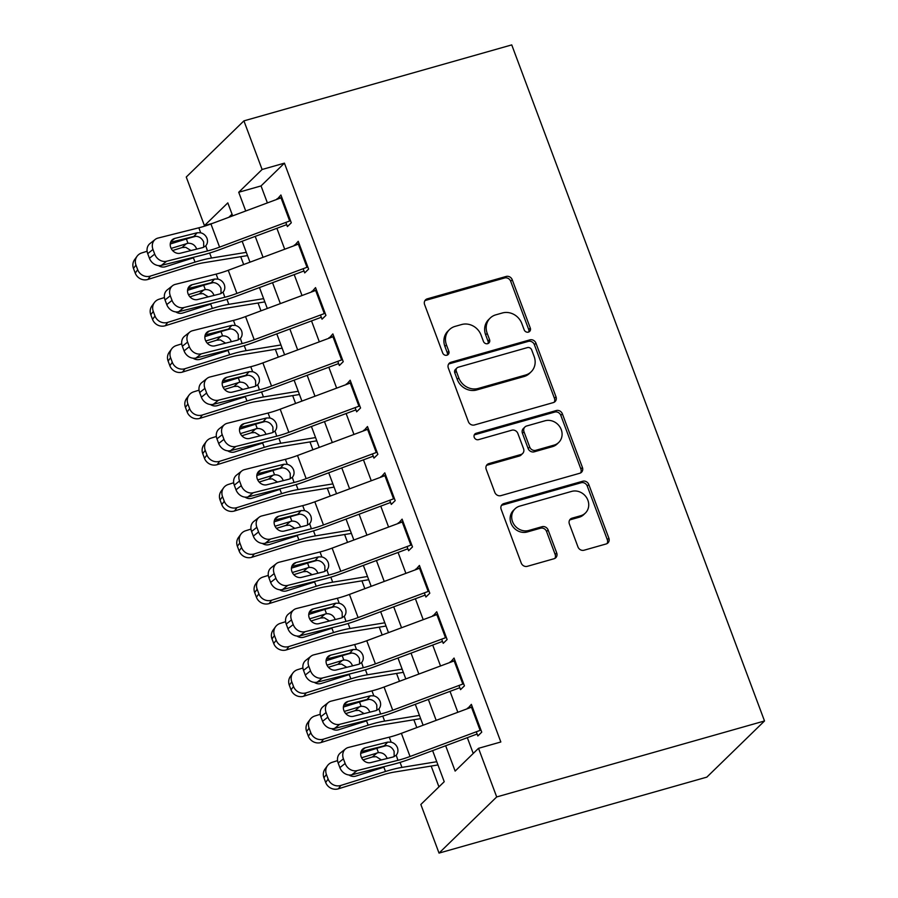 <?xml version="1.0" encoding="UTF-8"?>
<svg xmlns="http://www.w3.org/2000/svg" width="898" height="898" viewBox="0 0 898 898"><rect width="100%" height="100%" fill="white"/><g stroke="black" fill="none" stroke-linecap="round" stroke-linejoin="round"><path stroke-width="1.35" d="M528.417 332.114A3.457 3.121 45.8 0 0 530.291 328.062L512.242 279.761A4.939 4.456 45.8 0 0 506.158 276.461L427.302 298.832A4.939 4.456 45.8 0 0 424.619 304.624L442.669 352.914A3.457 3.121 45.8 0 0 448.147 354.519A3.457 3.121 45.8 0 0 448.809 351.174L446.463 344.922A15.816 14.267 45.8 0 1 449.46 329.622A15.816 14.267 45.8 0 1 455.05 326.401L461.617 324.537A15.816 14.267 45.8 0 1 481.081 335.1L483.416 341.352A3.457 3.121 45.8 0 0 488.894 342.969A3.457 3.121 45.8 0 0 489.556 339.612L487.21 333.36A15.816 14.267 45.8 0 1 490.196 318.06A15.816 14.267 45.8 0 1 495.797 314.839L502.364 312.975A15.816 14.267 45.8 0 1 521.828 323.549L524.163 329.802A3.457 3.121 45.8 0 0 528.417 332.114M528.709 332.013A3.457 3.121 45.8 0 0 528.742 329.577L510.681 281.276A4.939 4.456 45.8 0 0 504.597 277.976L425.742 300.347A4.939 4.456 45.8 0 0 424.877 300.707M447.226 355.125A3.457 3.121 45.8 0 0 447.249 352.69L444.914 346.437L446.463 344.922M487.962 343.564A3.457 3.121 45.8 0 0 487.996 341.128L485.661 334.887L487.21 333.36M577.964 546.927A4.939 4.456 45.8 0 0 584.048 550.227L606.172 543.952A4.939 4.456 45.8 0 0 608.855 538.16L588.796 484.527A4.939 4.456 45.8 0 0 582.723 481.227L503.857 503.598A4.939 4.456 45.8 0 0 501.174 509.379L521.222 563.024A4.939 4.456 45.8 0 0 527.306 566.324L554.032 558.736A4.939 4.456 45.8 0 0 556.715 552.955L548.128 530A4.939 4.456 45.8 0 0 542.055 526.699L528.799 530.46A13.223 11.921 45.8 0 1 513.858 524.275A13.223 11.921 45.8 0 1 515.025 508.829A13.223 11.921 45.8 0 1 519.706 506.135L571.622 491.408A13.223 11.921 45.8 0 1 586.562 497.593A13.223 11.921 45.8 0 1 585.395 513.039A13.223 11.921 45.8 0 1 580.714 515.733L572.06 518.18A4.939 4.456 45.8 0 0 569.377 523.972L577.964 546.927M262.104 169.486L284.419 163.155L500.837 741.984L478.522 748.315L496.695 796.941L764.512 720.971L511.737 44.9L243.919 120.871L262.104 169.486L238.722 192.262L245.726 210.996M553.314 402.596A4.939 4.456 45.8 0 0 555.997 396.804L535.949 343.171A4.939 4.456 45.8 0 0 529.865 339.871L451.009 362.242A4.939 4.456 45.8 0 0 448.327 368.023L468.374 421.656A4.939 4.456 45.8 0 0 474.458 424.967L553.314 402.596M562.373 413.855L582.432 467.488A4.939 4.456 45.8 0 1 579.749 473.268L500.882 495.64A4.939 4.456 45.8 0 1 494.798 492.34L486.222 469.385A4.939 4.456 45.8 0 1 488.905 463.593L520.885 454.523A4.939 4.456 45.8 0 0 523.568 448.742L517.877 433.51A4.939 4.456 45.8 0 0 511.793 430.209L478.499 439.65A3.457 3.121 45.8 0 1 474.896 433.992A3.457 3.121 45.8 0 1 476.12 433.285L556.289 410.543A4.939 4.456 45.8 0 1 562.373 413.855L560.812 415.37L580.871 469.003L582.432 467.488M285.845 222.412L287.405 226.577L291.3 222.783L280.906 195.001L277.19 199.266M303.154 268.727L304.714 272.891L308.609 269.097L298.226 241.304L294.499 245.569M320.474 315.03L322.034 319.194L325.929 315.4L315.535 287.618L311.819 291.872M337.783 361.333L339.343 365.497L343.238 361.703L332.855 333.921L329.128 338.176M355.103 407.636L356.652 411.8L360.547 408.006L350.164 380.224L346.437 384.49M372.412 453.95L373.972 458.115L377.867 454.321L367.473 426.539L363.757 430.793M389.721 500.253L391.281 504.418L395.176 500.624L384.793 472.842L381.066 477.096M407.041 546.556L408.59 550.721L412.496 546.927L402.102 519.145L398.386 523.411M424.35 592.871L425.91 597.035L429.805 593.241L419.411 565.448L415.695 569.714M441.659 639.174L443.219 643.338L447.114 639.544L436.731 611.763L433.004 616.017M458.979 685.477L460.539 689.642L464.434 685.848L454.04 658.066L450.325 662.32M284.419 163.155L261.037 185.931L267.391 202.914M276.887 228.305L284.711 249.217M294.196 274.608L302.02 295.532M311.516 320.912L319.329 341.835M328.825 367.226L336.649 388.138M346.134 413.529L353.958 434.452M363.454 459.832L371.267 480.756M380.763 506.135L388.587 527.059M398.072 552.45L405.896 573.362M415.392 598.753L423.216 619.676M432.701 645.056L440.525 665.979M450.021 691.37L457.834 712.282M467.33 737.673L473.235 753.467M476.288 731.78L477.848 735.945L481.743 732.151L471.36 704.369L467.634 708.634M240.731 256.693L243.661 264.528M258.04 302.996L260.97 310.843M275.349 349.311L278.29 357.146M292.669 395.614L295.599 403.449M309.978 441.917L312.908 449.763M327.299 488.22L330.228 496.066M344.608 534.534L347.537 542.37M361.916 580.838L364.846 588.673M379.237 627.141L382.166 634.987M396.546 673.455L399.475 681.29M413.866 719.758L416.795 727.593M431.175 766.061L438.942 786.85M232.032 214.173L228.822 217.305M432.611 750.627L444.229 781.709L420.848 804.473L439.032 853.1L706.838 777.129L764.512 720.971M212.815 223.276L204.441 225.645L186.256 177.029L243.919 120.871M439.032 853.1L496.695 796.941M445.666 745.755L455.14 771.09L478.522 748.315M255.223 236.387L263.047 257.299M272.532 282.69L280.356 303.614M289.852 328.994L297.665 349.917M307.161 375.297L314.985 396.22M324.47 421.611L332.294 442.523M341.79 467.914L349.614 488.838M359.099 514.217L366.923 535.141M376.419 560.532L384.232 581.444M393.728 606.835L401.552 627.758M411.037 653.138L418.861 674.061M428.357 699.441L436.17 720.364M232.672 215.868L227.811 202.881L204.441 225.645M423.115 725.236L415.291 704.313M405.806 678.933L397.982 658.01M388.486 632.63L380.662 611.706M371.177 586.315L363.353 565.403M353.857 540.012L346.044 519.089M336.548 493.709L328.724 472.786M319.239 447.395L311.415 426.483M301.919 401.092L294.095 380.168M284.61 354.789L276.786 333.865M267.301 308.485L259.477 287.562M249.981 262.171L242.157 241.259M261.037 185.931L238.722 192.262M277.011 198.795L281.815 197.437M294.331 245.098L299.135 243.74M311.64 291.412L316.444 290.043M328.949 337.715L333.764 336.357M346.269 384.018L351.073 382.66M363.578 430.333L368.382 428.963M380.898 476.636L385.702 475.267M398.207 522.939L403.011 521.581M415.516 569.242L420.32 567.884M432.836 615.557L437.64 614.187M450.145 661.86L454.949 660.501M467.465 708.163L472.269 706.805M490.196 318.06L488.647 319.576A15.816 14.267 45.8 0 0 485.661 334.887M449.46 329.622L447.9 331.137A15.816 14.267 45.8 0 0 444.914 346.437M554.178 402.237A4.939 4.456 45.8 0 0 554.436 398.319L534.389 344.686A4.939 4.456 45.8 0 0 528.305 341.386L449.449 363.757A4.939 4.456 45.8 0 0 448.585 364.105M531.683 349.906A3.457 3.121 45.8 0 0 527.429 347.593L458.204 367.237A3.457 3.121 45.8 0 0 456.33 371.289L458.788 377.878A15.816 14.267 45.8 0 0 478.252 388.441L525.566 375.027A15.816 14.267 45.8 0 0 531.156 371.806A15.816 14.267 45.8 0 0 534.142 356.506L531.683 349.906M456.981 367.933L455.421 369.46A3.457 3.121 45.8 0 0 454.77 372.805L456.33 371.289M531.156 371.806L529.607 373.321A15.816 14.267 45.8 0 1 524.005 376.543L476.692 389.968A15.816 14.267 45.8 0 1 457.228 379.394L454.77 372.805M580.613 472.92A4.939 4.456 45.8 0 0 580.871 469.003M522.636 453.524L521.076 455.039A4.939 4.456 45.8 0 1 519.325 456.038L487.345 465.119A4.939 4.456 45.8 0 0 486.48 465.467M560.812 415.37A4.939 4.456 45.8 0 0 554.74 412.07L474.559 434.812A3.457 3.121 45.8 0 0 474.267 434.913M554.077 445.116A13.223 11.921 45.8 0 0 558.747 442.422A13.223 11.921 45.8 0 0 559.925 426.977A13.223 11.921 45.8 0 0 544.985 420.792L526.688 425.978A4.939 4.456 45.8 0 0 524.005 431.77L529.697 447.002A4.939 4.456 45.8 0 0 535.78 450.302L554.077 445.116L552.517 446.632A13.223 11.921 45.8 0 0 557.187 443.938L558.747 442.422M524.937 426.988L523.377 428.503A4.939 4.456 45.8 0 0 522.445 433.285L524.005 431.77M552.517 446.632L534.22 451.817A4.939 4.456 45.8 0 1 528.136 448.517L522.445 433.285M585.395 513.039L583.835 514.554A13.223 11.921 45.8 0 1 579.154 517.248L570.511 519.695A4.939 4.456 45.8 0 0 569.635 520.054M515.025 508.829L513.476 510.345A13.223 11.921 45.8 0 0 512.298 525.79A13.223 11.921 45.8 0 0 527.238 531.975L528.799 530.46M554.897 558.388A4.939 4.456 45.8 0 0 555.155 554.47L546.579 531.515A4.939 4.456 45.8 0 0 540.495 528.215L527.238 531.975M607.037 543.593A4.939 4.456 45.8 0 0 607.295 539.676L587.236 486.043A4.939 4.456 45.8 0 0 581.163 482.742L502.296 505.114A4.939 4.456 45.8 0 0 501.432 505.462M196.056 236.264A37.761 7.15 159.5 0 0 186.369 238.969L170.25 244.009M147.115 251.249L141.749 252.933A10.069 9.496 36.2 0 0 137.08 256.244A10.069 9.496 36.2 0 0 135.957 265.078L133.488 268.446A10.069 9.496 -143.8 0 1 134.621 259.612L137.08 256.244M246.31 252.349L211.501 258.029A37.761 7.15 159.5 0 0 195.023 262.115L150.404 276.079L147.934 279.446A10.069 9.496 -143.8 0 1 135.228 273.082L133.488 268.446M247.522 255.582L203.543 262.766A25.178 4.771 159.5 0 0 192.565 265.482L147.934 279.446M171.148 248.387L187.974 243.268C192.06 243.111 194.933 244.963 196.606 248.813M135.228 273.082L137.686 269.714L135.957 265.078M137.686 269.714A10.069 9.496 36.2 0 0 150.404 276.079M195.023 262.115L193.418 257.827L165.49 266.706A8.06 7.599 -143.8 0 1 158.452 265.595M190.96 250.553L185.774 247.32L182.025 247.579L172.596 250.531M290.514 220.684A17.623 3.334 159.5 0 0 289.684 220.987L219.595 247.13A25.178 4.771 -20.5 0 1 207.494 250.946L166.635 261.239L161.371 265.393A10.069 8.52 -128.3 0 1 149.438 258.265L154.703 254.112A10.069 8.52 51.7 0 0 166.635 261.239M286.675 224.646L220.38 249.375A37.761 7.15 -20.5 0 1 202.23 255.111L161.371 265.393M281.86 197.526A17.623 3.334 159.5 0 0 281.018 197.829L210.94 223.972A25.178 4.771 -20.5 0 1 198.828 227.8L157.981 238.082A10.069 8.52 51.7 0 0 155.197 239.44A10.069 8.52 51.7 0 0 152.974 249.476L154.703 254.112M203.723 247.253L203.644 241.955C201.882 238.195 199.064 236.297 195.18 236.253L193.845 236.443L197.246 232.75L174.773 238.419L170.979 241.416M152.974 249.476L147.71 253.64L149.438 258.265M147.71 253.64A10.069 8.52 -128.3 0 1 149.932 243.605L155.197 239.44M170.598 242.303L193.845 236.443M197.246 232.75L200.703 232.784C203.644 233.581 205.743 235.422 207 238.318C207.966 241.338 207.505 243.874 205.62 245.962L202.791 247.579L180.318 253.236A8.06 6.814 -128.3 0 1 170.766 247.534A8.06 6.814 -128.3 0 1 172.551 239.508A8.06 6.814 -128.3 0 1 174.773 238.419M205.765 245.816L207.494 250.946M213.376 282.578A37.761 7.15 159.5 0 0 203.689 285.272L187.559 290.312M164.424 297.552L159.058 299.236A10.069 9.496 36.2 0 0 154.4 302.547A10.069 9.496 36.2 0 0 153.277 311.393L150.808 314.76A10.069 9.496 -143.8 0 1 151.93 305.915L154.4 302.547M263.619 298.652L228.81 304.332A37.761 7.15 159.5 0 0 212.343 308.429L167.713 322.382L165.243 325.75A10.069 9.496 -143.8 0 1 152.537 319.385L150.808 314.76M264.831 301.896L220.852 309.069A25.178 4.771 159.5 0 0 209.874 311.797L165.243 325.75M188.457 294.69L205.294 289.571C209.369 289.425 212.242 291.266 213.926 295.116M152.537 319.385L155.006 316.017L153.277 311.393M155.006 316.017A10.069 9.496 36.2 0 0 167.713 322.382M212.343 308.429L210.738 304.13L182.799 313.009A8.06 7.599 -143.8 0 1 175.772 311.898M208.28 296.856L203.083 293.624L199.345 293.882L189.916 296.834M230.685 328.881A37.761 7.15 159.5 0 0 220.998 331.575L204.879 336.627M181.733 343.855L176.367 345.539A10.069 9.496 36.2 0 0 171.709 348.851A10.069 9.496 36.2 0 0 170.586 357.696L168.117 361.063A10.069 9.496 -143.8 0 1 169.239 352.218L171.709 348.851M280.939 344.967L246.119 350.647A37.761 7.15 159.5 0 0 229.652 354.732L185.022 368.696L182.563 372.064A10.069 9.496 -143.8 0 1 169.845 365.688L168.117 361.063M282.14 348.2L238.161 355.372A25.178 4.771 159.5 0 0 227.183 358.1L182.563 372.064M205.765 340.993L222.603 335.874C226.678 335.729 229.562 337.581 231.235 341.431M169.845 365.688L172.315 362.321L170.586 357.696M172.315 362.321A10.069 9.496 36.2 0 0 185.022 368.696M229.652 354.732L228.047 350.433L200.119 359.323A8.06 7.599 -143.8 0 1 193.081 358.201M225.589 343.159L220.392 339.938L216.654 340.185L207.225 343.137M247.994 375.184A37.761 7.15 159.5 0 0 238.307 377.89L222.188 382.93M199.053 390.17L193.687 391.842A10.069 9.496 36.2 0 0 189.018 395.154A10.069 9.496 36.2 0 0 187.895 403.999L185.437 407.366A10.069 9.496 -143.8 0 1 186.559 398.521L189.018 395.154M298.248 391.27L263.44 396.95A37.761 7.15 159.5 0 0 246.961 401.036L202.342 414.999L199.872 418.367A10.069 9.496 -143.8 0 1 187.166 412.002L185.437 407.366M299.461 394.503L255.481 401.675A25.178 4.771 159.5 0 0 244.503 404.403L199.872 418.367M223.086 387.307L239.912 382.178C243.998 382.032 246.871 383.884 248.544 387.734M187.166 412.002L189.635 408.635L187.895 403.999M189.635 408.635A10.069 9.496 36.2 0 0 202.342 414.999M246.961 401.036L245.356 396.736L217.428 405.627A8.06 7.599 -143.8 0 1 210.401 404.515M242.898 389.474L237.712 386.241L233.963 386.499L224.545 389.44M265.314 421.488A37.761 7.15 159.5 0 0 255.627 424.193L239.497 429.233M216.362 436.473L210.996 438.157A10.069 9.496 36.2 0 0 206.338 441.468A10.069 9.496 36.2 0 0 205.215 450.302L202.746 453.67A10.069 9.496 -143.8 0 1 203.868 444.836L206.338 441.468M315.557 437.573L280.748 443.253A37.761 7.15 159.5 0 0 264.281 447.35L219.651 461.303L217.181 464.67A10.069 9.496 -143.8 0 1 204.475 458.306L202.746 453.67M316.769 440.817L272.79 447.99A25.178 4.771 159.5 0 0 261.812 450.717L217.181 464.67M240.395 433.611L257.232 428.492C261.307 428.346 264.192 430.187 265.864 434.037M204.475 458.306L206.944 454.938L205.215 450.302M206.944 454.938A10.069 9.496 36.2 0 0 219.651 461.303M264.281 447.35L262.676 443.051L234.737 451.93A8.06 7.599 -143.8 0 1 227.71 450.818M260.218 435.777L255.021 432.544L251.283 432.802L241.854 435.755M307.823 266.987A17.623 3.334 159.5 0 0 306.993 267.29L236.904 293.433A25.178 4.771 -20.5 0 1 224.803 297.26L183.944 307.543L178.68 311.707A10.069 8.52 -128.3 0 1 166.759 304.579L172.023 300.415A10.069 8.52 51.7 0 0 183.944 307.543M303.995 270.96L237.689 295.689A37.761 7.15 -20.5 0 1 219.539 301.414L178.68 311.707M299.169 243.829A17.623 3.334 159.5 0 0 298.338 244.144L228.249 270.287A25.178 4.771 -20.5 0 1 216.149 274.103L175.29 284.385A10.069 8.52 51.7 0 0 172.506 285.755A10.069 8.52 51.7 0 0 170.283 295.779L172.023 300.415M221.043 293.556L220.964 288.258C219.202 284.498 216.373 282.601 212.489 282.556L211.165 282.758L214.555 279.065L192.082 284.722L188.288 287.719M170.283 295.779L165.019 299.943L166.759 304.579M165.019 299.943A10.069 8.52 -128.3 0 1 167.241 289.908L172.506 285.755M187.907 288.606L211.165 282.758M214.555 279.065L218.012 279.087C220.964 279.884 223.063 281.725 224.309 284.621C225.275 287.641 224.814 290.189 222.94 292.265L220.1 293.882L197.627 299.539A8.06 6.814 -128.3 0 1 188.086 293.837A8.06 6.814 -128.3 0 1 189.86 285.811A8.06 6.814 -128.3 0 1 192.082 284.722M223.074 292.119L224.803 297.26M325.132 313.29A17.623 3.334 159.5 0 0 324.301 313.593L254.213 339.736A25.178 4.771 -20.5 0 1 242.112 343.564L201.264 353.846L196 358.01A10.069 8.52 -128.3 0 1 184.068 350.882L189.332 346.718A10.069 8.52 51.7 0 0 201.264 353.846M321.304 317.263L255.01 341.992A37.761 7.15 -20.5 0 1 236.848 347.728L196 358.01M316.478 290.144A17.623 3.334 159.5 0 0 315.647 290.447L245.558 316.59A25.178 4.771 -20.5 0 1 233.458 320.406L192.599 330.7A10.069 8.52 51.7 0 0 189.826 332.058A10.069 8.52 51.7 0 0 187.603 342.093L189.332 346.718M238.352 339.871L238.273 334.572C236.511 330.812 233.682 328.904 229.798 328.87L228.474 329.061L231.875 325.368L209.402 331.025L205.597 334.034M187.603 342.093L182.339 346.246L184.068 350.882M182.339 346.246A10.069 8.52 -128.3 0 1 184.561 336.222L189.826 332.058M205.227 334.909L228.474 329.061M231.875 325.368L235.321 325.402C238.273 326.187 240.372 328.028 241.618 330.935C242.595 333.944 242.134 336.492 240.249 338.568L237.409 340.185L214.936 345.842A8.06 6.814 -128.3 0 1 205.395 340.14A8.06 6.814 -128.3 0 1 207.18 332.114A8.06 6.814 -128.3 0 1 209.402 331.025M240.383 338.434L242.112 343.564M342.452 359.593A17.623 3.334 159.5 0 0 341.622 359.907L271.533 386.05A25.178 4.771 -20.5 0 1 259.432 389.867L218.573 400.16L213.309 404.313A10.069 8.52 -128.3 0 1 201.377 397.185L206.641 393.021A10.069 8.52 51.7 0 0 218.573 400.16M338.625 363.567L272.319 388.295A37.761 7.15 -20.5 0 1 254.168 394.031L213.309 404.313M333.798 336.447A17.623 3.334 159.5 0 0 332.967 336.75L262.878 362.893A25.178 4.771 -20.5 0 1 250.778 366.71L209.919 377.003A10.069 8.52 51.7 0 0 207.135 378.361A10.069 8.52 51.7 0 0 204.912 388.396L206.641 393.021M255.672 386.174L255.593 380.875C253.831 377.115 251.002 375.218 247.118 375.173L245.783 375.364L249.184 371.671L226.711 377.328L222.917 380.337M204.912 388.396L199.648 392.561L201.377 397.185M199.648 392.561A10.069 8.52 -128.3 0 1 201.87 382.526L207.135 378.361M222.536 381.223L245.783 375.364M249.184 371.671L252.641 371.705C255.593 372.49 257.692 374.343 258.938 377.239C259.904 380.247 259.443 382.795 257.569 384.883L254.729 386.488L232.256 392.145A8.06 6.814 -128.3 0 1 222.715 386.443A8.06 6.814 -128.3 0 1 224.489 378.417A8.06 6.814 -128.3 0 1 226.711 377.328M257.704 384.737L259.432 389.867M359.761 405.907A17.623 3.334 159.5 0 0 358.931 406.21L288.842 432.353A25.178 4.771 -20.5 0 1 276.741 436.17L235.882 446.463L230.618 450.628A10.069 8.52 -128.3 0 1 218.697 443.489L223.961 439.335A10.069 8.52 51.7 0 0 235.882 446.463M355.934 409.87L289.627 434.61A37.761 7.15 -20.5 0 1 271.477 440.334L230.618 450.628M351.107 382.75A17.623 3.334 159.5 0 0 350.276 383.053L280.187 409.196A25.178 4.771 -20.5 0 1 268.087 413.024L227.228 423.306A10.069 8.52 51.7 0 0 224.444 424.675A10.069 8.52 51.7 0 0 222.221 434.699L223.961 439.335M272.981 432.477L272.902 427.179C271.14 423.418 268.311 421.521 264.427 421.476L263.103 421.667L266.493 417.985L244.032 423.643L240.226 426.64M222.221 434.699L216.957 438.864L218.697 443.489M216.957 438.864A10.069 8.52 -128.3 0 1 219.179 428.829L224.444 424.675M239.845 427.527L263.103 421.667M266.493 417.985L269.95 418.008C272.902 418.805 275.001 420.646 276.247 423.542C277.213 426.561 276.764 429.109 274.878 431.186L272.038 432.802L249.565 438.46A8.06 6.814 -128.3 0 1 240.024 432.757A8.06 6.814 -128.3 0 1 241.798 424.732A8.06 6.814 -128.3 0 1 244.032 423.643M275.012 431.04L276.741 436.17M282.623 467.802A37.761 7.15 159.5 0 0 272.936 470.496L256.817 475.536M233.682 482.776L228.305 484.46A10.069 9.496 36.2 0 0 223.647 487.771A10.069 9.496 36.2 0 0 222.524 496.616L220.055 499.984A10.069 9.496 -143.8 0 1 221.177 491.139L223.647 487.771M332.877 483.887L298.057 489.556A37.761 7.15 159.5 0 0 281.59 493.653L236.971 507.617L234.501 510.984A10.069 9.496 -143.8 0 1 221.795 504.609L220.055 499.984M334.09 487.12L290.11 494.293A25.178 4.771 159.5 0 0 279.121 497.021L234.501 510.984M257.704 479.914L274.541 474.795C278.627 474.649 281.501 476.501 283.173 480.34M221.795 504.609L224.253 501.241L222.524 496.616M224.253 501.241A10.069 9.496 36.2 0 0 236.971 507.617M281.59 493.653L279.985 489.354L252.057 498.233A8.06 7.599 -143.8 0 1 245.019 497.122M277.527 482.08L272.33 478.859L268.592 479.105L259.163 482.058M377.081 452.21A17.623 3.334 159.5 0 0 376.251 452.513L306.162 478.656A25.178 4.771 -20.5 0 1 294.05 482.484L253.202 492.766L247.938 496.931A10.069 8.52 -128.3 0 1 236.006 489.803L241.27 485.638A10.069 8.52 51.7 0 0 253.202 492.766M373.242 456.184L306.948 480.913A37.761 7.15 -20.5 0 1 288.786 486.637L247.938 496.931M368.416 429.053A17.623 3.334 159.5 0 0 367.585 429.367L297.496 455.511A25.178 4.771 -20.5 0 1 285.396 459.327L244.548 469.62A10.069 8.52 51.7 0 0 241.764 470.979A10.069 8.52 51.7 0 0 239.542 481.002L241.27 485.638M290.29 478.791L290.211 473.482C288.449 469.733 285.631 467.824 281.736 467.791L280.412 467.981L283.813 464.288L261.34 469.946L257.535 472.943M239.542 481.002L234.277 485.167L236.006 489.803M234.277 485.167A10.069 8.52 -128.3 0 1 236.5 475.143L241.764 470.979M257.165 473.83L280.412 467.981M283.813 464.288L287.259 464.311C290.211 465.108 292.31 466.949 293.567 469.856C294.533 472.864 294.073 475.412 292.187 477.489L289.347 479.105L266.874 484.763A8.06 6.814 -128.3 0 1 257.333 479.061A8.06 6.814 -128.3 0 1 259.118 471.035A8.06 6.814 -128.3 0 1 261.34 469.946M292.321 477.354L294.05 482.484M299.943 514.105A37.761 7.15 159.5 0 0 290.245 516.799L274.126 521.85M250.991 529.09L245.625 530.763A10.069 9.496 36.2 0 0 240.967 534.074A10.069 9.496 36.2 0 0 239.833 542.92L237.375 546.287A10.069 9.496 -143.8 0 1 238.498 537.442L240.967 534.074M350.186 530.19L315.378 535.87A37.761 7.15 159.5 0 0 298.911 539.956L254.28 553.92L251.81 557.288A10.069 9.496 -143.8 0 1 239.104 550.923L237.375 546.287M351.399 533.423L307.419 540.596A25.178 4.771 159.5 0 0 296.441 543.324L251.81 557.288M275.024 526.228L291.861 521.098C295.936 520.952 298.81 522.804 300.482 526.655M239.104 550.923L241.573 547.544L239.833 542.92M241.573 547.544A10.069 9.496 36.2 0 0 254.28 553.92M298.911 539.956L297.305 535.657L269.366 544.547A8.06 7.599 -143.8 0 1 262.339 543.425M294.836 528.383L289.65 525.162L285.901 525.42L276.483 528.361M394.39 498.513A17.623 3.334 159.5 0 0 393.56 498.828L323.471 524.971A25.178 4.771 -20.5 0 1 311.37 528.787L270.511 539.069L265.247 543.234A10.069 8.52 -128.3 0 1 253.315 536.106L258.579 531.942A10.069 8.52 51.7 0 0 270.511 539.069M390.563 502.487L324.257 527.216A37.761 7.15 -20.5 0 1 306.106 532.952L265.247 543.234M385.736 475.368A17.623 3.334 159.5 0 0 384.905 475.671L314.816 501.814A25.178 4.771 -20.5 0 1 302.716 505.63L261.857 515.923A10.069 8.52 51.7 0 0 259.073 517.282A10.069 8.52 51.7 0 0 256.85 527.317L258.579 531.942M307.61 525.094L307.531 519.796C305.769 516.036 302.94 514.127 299.056 514.094L297.721 514.285L301.122 510.592L278.649 516.249L274.855 519.257M256.85 527.317L251.586 531.47L253.315 536.106M251.586 531.47A10.069 8.52 -128.3 0 1 253.808 521.446L259.073 517.282M274.474 520.144L297.721 514.285M301.122 510.592L304.579 510.625C307.531 511.411 309.63 513.263 310.876 516.159C311.842 519.167 311.382 521.716 309.507 523.803L306.667 525.409L284.195 531.066A8.06 6.814 -128.3 0 1 274.653 525.364A8.06 6.814 -128.3 0 1 276.427 517.338A8.06 6.814 -128.3 0 1 278.649 516.249M309.642 523.657L311.37 528.787M317.252 560.408A37.761 7.15 159.5 0 0 307.565 563.113L291.446 568.153M268.3 575.394L262.934 577.066A10.069 9.496 36.2 0 0 258.276 580.377A10.069 9.496 36.2 0 0 257.154 589.223L254.684 592.59A10.069 9.496 -143.8 0 1 255.807 583.745L258.276 580.377M367.507 576.494L332.687 582.173A37.761 7.15 159.5 0 0 316.219 586.259L271.589 600.223L269.131 603.591A10.069 9.496 -143.8 0 1 256.413 597.226L254.684 592.59M368.708 579.726L324.728 586.899A25.178 4.771 159.5 0 0 313.75 589.627L269.131 603.591M292.333 572.531L309.17 567.413C313.245 567.255 316.13 569.108 317.802 572.958M256.413 597.226L258.882 593.859L257.154 589.223M258.882 593.859A10.069 9.496 36.2 0 0 271.589 600.223M316.219 586.259L314.614 581.971L286.675 590.85A8.06 7.599 -143.8 0 1 279.648 589.739M312.156 574.698L306.959 571.465L303.221 571.723L293.792 574.675M411.699 544.828A17.623 3.334 159.5 0 0 410.869 545.131L340.78 571.274A25.178 4.771 -20.5 0 1 328.679 575.09L287.82 585.384L282.567 589.537A10.069 8.52 -128.3 0 1 270.635 582.409L275.899 578.256A10.069 8.52 51.7 0 0 287.82 585.384M407.872 548.79L341.566 573.519A37.761 7.15 -20.5 0 1 323.415 579.255L282.567 589.537M403.045 521.671A17.623 3.334 159.5 0 0 402.214 521.974L332.125 548.117A25.178 4.771 -20.5 0 1 320.025 551.944L279.166 562.227A10.069 8.52 51.7 0 0 276.382 563.585A10.069 8.52 51.7 0 0 274.171 573.62L275.899 578.256M324.919 571.397L324.84 566.099C323.078 562.339 320.249 560.442 316.365 560.397L315.041 560.588L318.442 556.895L295.97 562.552L292.164 565.56M274.171 573.62L268.906 577.784L270.635 582.409M268.906 577.784A10.069 8.52 -128.3 0 1 271.117 567.749L276.382 563.585M291.794 566.447L315.041 560.588M318.442 556.895L321.888 556.928C324.84 557.714 326.939 559.566 328.185 562.462C329.151 565.471 328.702 568.019 326.816 570.107L323.976 571.712L301.504 577.38A8.06 6.814 -128.3 0 1 291.962 571.667A8.06 6.814 -128.3 0 1 293.736 563.652A8.06 6.814 -128.3 0 1 295.97 562.552M326.951 569.961L328.679 575.09M334.561 606.722A37.761 7.15 159.5 0 0 324.874 609.416L308.755 614.457M285.62 621.697L280.255 623.38A10.069 9.496 36.2 0 0 275.585 626.692A10.069 9.496 36.2 0 0 274.462 635.537L271.993 638.905A10.069 9.496 -143.8 0 1 273.127 630.059L275.585 626.692M384.815 622.797L350.007 628.477A37.761 7.15 159.5 0 0 333.528 632.574L288.909 646.526L286.44 649.894A10.069 9.496 -143.8 0 1 273.733 643.529L271.993 638.905M386.028 626.041L342.048 633.213A25.178 4.771 159.5 0 0 331.07 635.941L286.44 649.894M309.653 618.834L326.479 613.716C330.565 613.57 333.439 615.411 335.111 619.261M273.733 643.529L276.191 640.162L274.462 635.537M276.191 640.162A10.069 9.496 36.2 0 0 288.909 646.526M333.528 632.574L331.923 628.274L303.995 637.153A8.06 7.599 -143.8 0 1 296.957 636.042M329.465 621.001L324.279 617.768L320.53 618.026L311.101 620.978M429.019 591.131A17.623 3.334 159.5 0 0 428.189 591.434L358.1 617.577A25.178 4.771 -20.5 0 1 345.999 621.394L305.14 631.687L299.876 635.851A10.069 8.52 -128.3 0 1 287.944 628.723L293.208 624.559A10.069 8.52 51.7 0 0 305.14 631.687M425.181 595.093L358.886 619.833A37.761 7.15 -20.5 0 1 340.735 625.558L299.876 635.851M420.365 567.974A17.623 3.334 159.5 0 0 419.523 568.277L349.445 594.42A25.178 4.771 -20.5 0 1 337.334 598.248L296.486 608.53A10.069 8.52 51.7 0 0 293.702 609.899A10.069 8.52 51.7 0 0 291.48 619.923L293.208 624.559M342.228 617.701L342.16 612.402C340.387 608.642 337.569 606.745 333.686 606.7L332.35 606.902L335.751 603.209L313.279 608.866L309.484 611.864M291.48 619.923L286.215 624.088L287.944 628.723M286.215 624.088A10.069 8.52 -128.3 0 1 288.438 614.052L293.702 609.899M309.103 612.75L332.35 606.902M335.751 603.209L339.208 603.231C342.149 604.028 344.248 605.869 345.506 608.765C346.471 611.785 346.011 614.333 344.125 616.41L341.296 618.026L318.824 623.683A8.06 6.814 -128.3 0 1 309.271 617.981A8.06 6.814 -128.3 0 1 311.056 609.955A8.06 6.814 -128.3 0 1 313.279 608.866M344.271 616.264L345.999 621.394M351.881 653.026A37.761 7.15 159.5 0 0 342.194 655.72L326.064 660.771M302.929 668L297.564 669.684A10.069 9.496 36.2 0 0 292.905 672.995A10.069 9.496 36.2 0 0 291.783 681.84L289.313 685.208A10.069 9.496 -143.8 0 1 290.436 676.362L292.905 672.995M402.124 669.111L367.316 674.791A37.761 7.15 159.5 0 0 350.849 678.877L306.218 692.841L303.749 696.208A10.069 9.496 -143.8 0 1 291.042 689.832L289.313 685.208M403.337 672.344L359.357 679.517A25.178 4.771 159.5 0 0 348.379 682.244L303.749 696.208M326.962 665.137L343.799 660.019C347.874 659.873 350.748 661.725 352.431 665.564M291.042 689.832L293.511 686.465L291.783 681.84M293.511 686.465A10.069 9.496 36.2 0 0 306.218 692.841M350.849 678.877L349.243 674.578L321.304 683.457A8.06 7.599 -143.8 0 1 314.278 682.345M346.785 667.304L341.588 664.082L337.85 664.329L328.421 667.281M369.19 699.329A37.761 7.15 159.5 0 0 359.503 702.034L343.384 707.074M320.238 714.314L314.872 715.987A10.069 9.496 36.2 0 0 310.214 719.298A10.069 9.496 36.2 0 0 309.092 728.143L306.622 731.511A10.069 9.496 -143.8 0 1 307.745 722.665L310.214 719.298M419.445 715.414L384.625 721.094A37.761 7.15 159.5 0 0 368.158 725.18L323.527 739.144L321.069 742.511A10.069 9.496 -143.8 0 1 308.351 736.147L306.622 731.511M420.657 718.647L376.666 725.82A25.178 4.771 159.5 0 0 365.688 728.547L321.069 742.511M344.271 711.452L361.108 706.322C365.194 706.176 368.068 708.028 369.74 711.878M308.351 736.147L310.82 732.779L309.092 728.143M310.82 732.779A10.069 9.496 36.2 0 0 323.527 739.144M368.158 725.18L366.552 720.881L338.625 729.771A8.06 7.599 -143.8 0 1 331.587 728.648M364.094 713.618L358.897 710.385L355.159 710.644L345.73 713.584M446.328 637.434A17.623 3.334 159.5 0 0 445.498 637.737L375.409 663.88A25.178 4.771 -20.5 0 1 363.308 667.708L322.449 677.99L317.185 682.154A10.069 8.52 -128.3 0 1 305.264 675.027L310.528 670.862A10.069 8.52 51.7 0 0 322.449 677.99M442.501 641.408L376.195 666.136A37.761 7.15 -20.5 0 1 358.044 671.861L317.185 682.154M437.674 614.288A17.623 3.334 159.5 0 0 436.843 614.591L366.754 640.734A25.178 4.771 -20.5 0 1 354.654 644.551L313.795 654.844A10.069 8.52 51.7 0 0 311.011 656.202A10.069 8.52 51.7 0 0 308.789 666.237L310.528 670.862M359.548 664.015L359.469 658.717C357.707 654.956 354.878 653.048 350.995 653.014L349.67 653.205L353.06 649.512L330.587 655.17L326.793 658.178M308.789 666.237L303.524 670.391L305.264 675.027M303.524 670.391A10.069 8.52 -128.3 0 1 305.747 660.367L311.011 656.202M326.412 659.053L349.67 653.205M353.06 649.512L356.517 649.535C359.469 650.332 361.568 652.173 362.814 655.08C363.78 658.088 363.32 660.636 361.445 662.713L358.605 664.329L336.133 669.987A8.06 6.814 -128.3 0 1 326.591 664.284A8.06 6.814 -128.3 0 1 328.365 656.258A8.06 6.814 -128.3 0 1 330.587 655.17M361.58 662.578L363.308 667.708M463.649 683.737A17.623 3.334 159.5 0 0 462.807 684.052L392.718 710.195A25.178 4.771 -20.5 0 1 380.617 714.011L339.77 724.304L334.505 728.458A10.069 8.52 -128.3 0 1 322.573 721.33L327.837 717.165A10.069 8.52 51.7 0 0 339.77 724.304M459.81 687.711L393.515 712.44A37.761 7.15 -20.5 0 1 375.353 718.175L334.505 728.458M454.983 660.591A17.623 3.334 159.5 0 0 454.152 660.894L384.063 687.037A25.178 4.771 -20.5 0 1 371.963 690.854L331.104 701.147A10.069 8.52 51.7 0 0 328.331 702.505A10.069 8.52 51.7 0 0 326.109 712.541L327.837 717.165M376.857 710.318L376.778 705.02C375.016 701.259 372.199 699.362 368.303 699.317L366.979 699.508L370.38 695.815L347.908 701.473L344.102 704.481M326.109 712.541L320.844 716.705L322.573 721.33M320.844 716.705A10.069 8.52 -128.3 0 1 323.067 706.67L328.331 702.505M343.732 705.368L366.979 699.508M370.38 695.815L373.826 695.849C376.778 696.635 378.877 698.487 380.123 701.383C381.1 704.391 380.64 706.939 378.754 709.027L375.914 710.632L353.442 716.29A8.06 6.814 -128.3 0 1 343.9 710.587A8.06 6.814 -128.3 0 1 345.685 702.562A8.06 6.814 -128.3 0 1 347.908 701.473M378.889 708.881L380.617 714.011M386.499 745.632A37.761 7.15 159.5 0 0 376.812 748.337L360.693 753.377M337.558 760.617L332.193 762.301A10.069 9.496 36.2 0 0 327.523 765.612A10.069 9.496 36.2 0 0 326.401 774.446L323.942 777.814A10.069 9.496 -143.8 0 1 325.065 768.98L327.523 765.612M436.754 761.717L401.945 767.397A37.761 7.15 159.5 0 0 385.478 771.494L340.847 785.447L338.378 788.814A10.069 9.496 -143.8 0 1 325.671 782.45L323.942 777.814M437.966 764.95L393.986 772.134A25.178 4.771 159.5 0 0 383.008 774.862L338.378 788.814M361.591 757.755L378.417 752.636C382.503 752.479 385.377 754.331 387.049 758.181M325.671 782.45L328.14 779.082L326.401 774.446M328.14 779.082A10.069 9.496 36.2 0 0 340.847 785.447M385.478 771.494L383.861 767.195L355.934 776.074A8.06 7.599 -143.8 0 1 348.907 774.963M381.403 759.921L376.217 756.688L372.468 756.947L363.05 759.899M480.958 730.052A17.623 3.334 159.5 0 0 480.127 730.355L410.038 756.498A25.178 4.771 -20.5 0 1 397.937 760.314L357.078 770.607L351.814 774.772A10.069 8.52 -128.3 0 1 339.882 767.633L345.146 763.48A10.069 8.52 51.7 0 0 357.078 770.607M477.13 734.014L410.824 758.743A37.761 7.15 -20.5 0 1 392.673 764.479L351.814 774.772M472.303 706.894A17.623 3.334 159.5 0 0 471.472 707.197L401.384 733.34A25.178 4.771 -20.5 0 1 389.283 737.168L348.424 747.45A10.069 8.52 51.7 0 0 345.64 748.809A10.069 8.52 51.7 0 0 343.418 758.844L345.146 763.48M394.177 756.621L394.099 751.323C392.336 747.563 389.507 745.666 385.624 745.621L384.288 745.811L387.689 742.118L365.217 747.787L361.423 750.784M343.418 758.844L338.153 763.008L339.882 767.633M338.153 763.008A10.069 8.52 -128.3 0 1 340.376 752.973L345.64 748.809M361.041 751.671L384.288 745.811M387.689 742.118L391.146 742.152C394.099 742.949 396.198 744.79 397.444 747.686C398.409 750.706 397.949 753.242 396.074 755.33L393.234 756.947L370.762 762.604A8.06 6.814 -128.3 0 1 361.221 756.902A8.06 6.814 -128.3 0 1 362.994 748.876A8.06 6.814 -128.3 0 1 365.217 747.787M396.209 755.184L397.937 760.314M528.742 329.577L530.291 328.062M447.249 352.69L448.809 351.174M487.996 341.128L489.556 339.612M425.742 300.347L427.302 298.832M504.597 277.976L506.158 276.461M510.681 281.276L512.242 279.761M449.449 363.757L451.009 362.242M528.305 341.386L529.865 339.871M534.389 344.686L535.949 343.171M554.436 398.319L555.997 396.804M457.228 379.394L458.788 377.878M476.692 389.968L478.252 388.441M524.005 376.543L525.566 375.027M487.345 465.119L488.905 463.593M519.325 456.038L520.885 454.523M474.559 434.812L476.12 433.285M554.74 412.07L556.289 410.543M528.136 448.517L529.697 447.002M534.22 451.817L535.78 450.302M570.511 519.695L572.06 518.18M579.154 517.248L580.714 515.733M540.495 528.215L542.055 526.699M546.579 531.515L548.128 530M555.155 554.47L556.715 552.955M502.296 505.114L503.857 503.598M581.163 482.742L582.723 481.227M587.236 486.043L588.796 484.527M607.295 539.676L608.855 538.16M211.501 258.029L209.627 253.034M187.974 243.268L186.369 238.969M182.025 247.579L186.526 243.571M198.828 227.8L200.703 232.784M210.94 223.972L219.595 247.13M281.018 197.829L289.684 220.987M228.81 304.332L226.947 299.337M205.294 289.571L203.689 285.272M199.345 293.882L203.846 289.874M246.119 350.647L244.256 345.651M222.603 335.874L220.998 331.575M216.654 340.185L221.155 336.189M263.44 396.95L261.565 391.955M239.912 382.178L238.307 377.89M233.963 386.499L238.475 382.492M280.748 443.253L278.885 438.258M257.232 428.492L255.627 424.193M251.283 432.802L255.784 428.795M216.149 274.103L218.012 279.087M228.249 270.287L236.904 293.433M298.338 244.144L306.993 267.29M233.458 320.406L235.321 325.402M245.558 316.59L254.213 339.736M315.647 290.447L324.301 313.593M250.778 366.71L252.641 371.705M262.878 362.893L271.533 386.05M332.967 336.75L341.622 359.907M268.087 413.024L269.95 418.008M280.187 409.196L288.842 432.353M350.276 383.053L358.931 406.21M298.057 489.556L296.194 484.572M274.541 474.795L272.936 470.496M268.592 479.105L273.093 475.098M285.396 459.327L287.259 464.311M297.496 455.511L306.162 478.656M367.585 429.367L376.251 452.513M315.378 535.87L313.503 530.875M291.861 521.098L290.245 516.799M285.901 525.42L290.413 521.412M302.716 505.63L304.579 510.625M314.816 501.814L323.471 524.971M384.905 475.671L393.56 498.828M332.687 582.173L330.823 577.178M309.17 567.413L307.565 563.113M303.221 571.723L307.722 567.716M320.025 551.944L321.888 556.928M332.125 548.117L340.78 571.274M402.214 521.974L410.869 545.131M350.007 628.477L348.132 623.481M326.479 613.716L324.874 609.416M320.53 618.026L325.042 614.019M337.334 598.248L339.208 603.231M349.445 594.42L358.1 617.577M419.523 568.277L428.189 591.434M367.316 674.791L365.452 669.796M343.799 660.019L342.194 655.72M337.85 664.329L342.351 660.333M384.625 721.094L382.761 716.099M361.108 706.322L359.503 702.034M355.159 710.644L359.66 706.636M354.654 644.551L356.517 649.535M366.754 640.734L375.409 663.88M436.843 614.591L445.498 637.737M371.963 690.854L373.826 695.849M384.063 687.037L392.718 710.195M454.152 660.894L462.807 684.052M401.945 767.397L400.07 762.402M378.417 752.636L376.812 748.337M372.468 756.947L376.98 752.939M389.283 737.168L391.146 742.152M401.384 733.34L410.038 756.498M471.472 707.197L480.127 730.355"/></g></svg>

